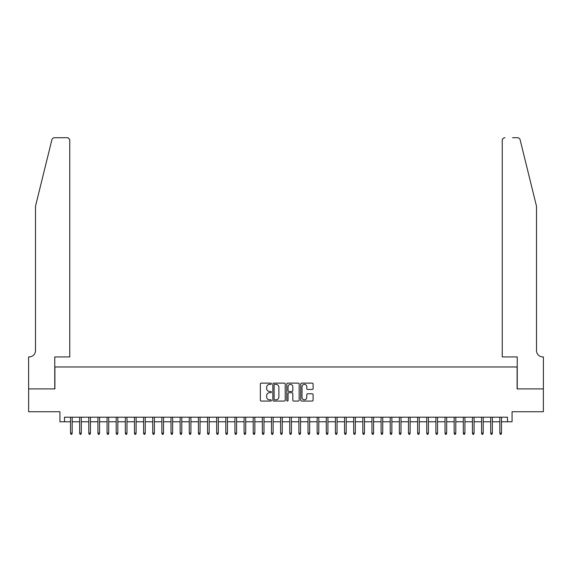 <?xml version="1.0" encoding="UTF-8"?>
<svg xmlns="http://www.w3.org/2000/svg" width="572" height="572" viewBox="0 0 572 572"><rect width="100%" height="100%" fill="white"/><g stroke="black" fill="none" stroke-linecap="round" stroke-linejoin="round"><path stroke-width="0.86" d="M271.385 383.755A0.629 0.629 0 0 0 270.756 383.126L261.232 383.126A0.894 0.894 0 0 0 260.339 384.026L260.339 400.164A0.894 0.894 0 0 0 261.232 401.058L270.756 401.058A0.629 0.629 0 0 0 271.385 400.429A0.629 0.629 0 0 0 270.756 399.807L269.526 399.807A2.867 2.867 0 0 1 266.659 396.932L266.659 395.588A2.867 2.867 0 0 1 269.526 392.721L270.756 392.721A0.629 0.629 0 0 0 271.385 392.092A0.629 0.629 0 0 0 270.756 391.462L269.526 391.462A2.867 2.867 0 0 1 266.659 388.595L266.659 387.251A2.867 2.867 0 0 1 269.526 384.384L270.756 384.384A0.629 0.629 0 0 0 271.385 383.755M312.205 389.446A0.894 0.894 0 0 0 313.098 388.552L313.098 384.026A0.894 0.894 0 0 0 312.205 383.126L301.623 383.126A0.894 0.894 0 0 0 300.729 384.026L300.729 400.164A0.894 0.894 0 0 0 301.623 401.058L312.205 401.058A0.894 0.894 0 0 0 313.098 400.164L313.098 394.694A0.894 0.894 0 0 0 312.205 393.793L307.672 393.793A0.894 0.894 0 0 0 306.778 394.694L306.778 397.404A2.395 2.395 0 0 1 304.383 399.807A2.395 2.395 0 0 1 301.98 397.404L301.98 386.779A2.395 2.395 0 0 1 304.383 384.384A2.395 2.395 0 0 1 306.778 386.779L306.778 388.552A0.894 0.894 0 0 0 307.672 389.446L312.205 389.446M64.5 421.778L64.5 417.21L507.5 417.21L507.5 421.778L512.069 421.778L512.069 411.733L543.357 411.733L543.357 388.896L517.095 388.896L517.095 366.974L54.905 366.974L54.905 388.896L28.643 388.896L28.643 411.733L59.931 411.733L59.931 421.778L70.528 421.778M285.213 384.026A0.894 0.894 0 0 0 284.32 383.126L273.738 383.126A0.894 0.894 0 0 0 272.844 384.026L272.844 400.164A0.894 0.894 0 0 0 273.738 401.058L284.32 401.058A0.894 0.894 0 0 0 285.213 400.164L285.213 384.026M287.68 383.126L298.262 383.126A0.894 0.894 0 0 1 299.156 384.026L299.156 400.164A0.894 0.894 0 0 1 298.262 401.058L293.736 401.058A0.894 0.894 0 0 1 292.835 400.164L292.835 393.615A0.894 0.894 0 0 0 291.942 392.721L288.939 392.721A0.894 0.894 0 0 0 288.038 393.615L288.038 400.429A0.629 0.629 0 0 1 287.409 401.058A0.629 0.629 0 0 1 286.786 400.429L286.786 384.026A0.894 0.894 0 0 1 287.68 383.126M72.172 421.778L79.658 421.778M81.303 421.778L88.796 421.778M90.44 421.778L97.926 421.778M99.571 421.778L107.064 421.778M108.709 421.778L116.195 421.778M117.839 421.778L125.332 421.778M126.977 421.778L134.463 421.778M136.107 421.778L143.601 421.778M145.245 421.778L152.731 421.778M154.376 421.778L161.869 421.778M163.513 421.778L170.999 421.778M172.644 421.778L180.137 421.778M181.782 421.778L189.268 421.778M190.912 421.778L198.405 421.778M200.05 421.778L207.536 421.778M209.18 421.778L216.674 421.778M218.318 421.778L225.804 421.778M227.449 421.778L234.942 421.778M236.586 421.778L244.072 421.778M245.717 421.778L253.21 421.778M254.855 421.778L262.341 421.778M263.985 421.778L271.478 421.778M273.123 421.778L280.609 421.778M282.253 421.778L289.747 421.778M291.391 421.778L298.877 421.778M300.522 421.778L308.015 421.778M309.659 421.778L317.145 421.778M318.79 421.778L326.283 421.778M327.928 421.778L335.414 421.778M337.058 421.778L344.551 421.778M346.196 421.778L353.682 421.778M355.326 421.778L362.82 421.778M364.464 421.778L371.95 421.778M373.595 421.778L381.088 421.778M382.732 421.778L390.218 421.778M391.863 421.778L399.356 421.778M401.001 421.778L408.487 421.778M410.131 421.778L417.624 421.778M419.269 421.778L426.755 421.778M428.399 421.778L435.893 421.778M437.537 421.778L445.023 421.778M446.668 421.778L454.161 421.778M455.805 421.778L463.291 421.778M464.936 421.778L472.429 421.778M474.074 421.778L481.56 421.778M483.204 421.778L490.697 421.778M492.342 421.778L499.828 421.778M501.472 421.778L507.5 421.778M274.724 384.384A0.629 0.629 0 0 0 274.095 385.013L274.095 399.177A0.629 0.629 0 0 0 274.724 399.807L276.026 399.807A2.867 2.867 0 0 0 278.893 396.932L278.893 387.251A2.867 2.867 0 0 0 276.026 384.384L274.724 384.384M292.835 386.822A2.395 2.395 0 0 0 290.44 384.427A2.395 2.395 0 0 0 288.038 386.822L288.038 390.569A0.894 0.894 0 0 0 288.939 391.462L291.942 391.462A0.894 0.894 0 0 0 292.835 390.569L292.835 386.822M70.528 433.104L70.892 434.291L71.807 434.291L72.172 433.104L70.528 433.104L70.528 417.21M72.172 433.104L72.172 417.21M51.88 139.79C52.574 138.288 52.574 138.288 51.88 139.79L35.5 206.213L35.5 350.536A6.392 6.392 0 0 1 29.101 356.928L28.6 356.928L28.6 388.896L54.769 388.896L54.769 356.928L69.748 356.928L69.748 140.447A2.738 2.738 0 0 0 67.01 137.709L54.54 137.709A2.738 2.738 0 0 0 51.88 139.79M59.431 137.709L67.01 137.709C68.661 137.881 69.577 138.796 69.748 140.447L69.748 356.928M35.5 350.536A6.392 6.392 0 0 1 29.101 356.928M531.481 185.85L520.12 139.79C519.426 138.288 519.426 138.288 520.12 139.79L536.5 206.213L536.5 350.536A6.392 6.392 0 0 0 542.899 356.928L543.4 356.928L543.4 388.896L517.231 388.896L517.231 356.928L502.252 356.928L502.252 140.447L502.252 356.928M512.569 137.709L517.46 137.709A2.738 2.738 0 0 1 520.12 139.79M504.99 137.709A2.738 2.738 0 0 0 502.252 140.447C502.423 138.796 503.339 137.881 504.99 137.709M536.5 350.536A6.392 6.392 0 0 0 542.899 356.928M79.658 433.104L80.023 434.291L80.938 434.291L81.303 433.104L79.658 433.104L79.658 417.21M81.303 433.104L81.303 417.21M88.796 433.104L89.16 434.291L90.076 434.291L90.44 433.104L88.796 433.104L88.796 417.21M90.44 433.104L90.44 417.21M97.926 433.104L98.291 434.291L99.206 434.291L99.571 433.104L97.926 433.104L97.926 417.21M99.571 433.104L99.571 417.21M107.064 433.104L107.429 434.291L108.344 434.291L108.709 433.104L107.064 433.104L107.064 417.21M108.709 433.104L108.709 417.21M116.195 433.104L116.559 434.291L117.475 434.291L117.839 433.104L116.195 433.104L116.195 417.21M117.839 433.104L117.839 417.21M125.332 433.104L125.697 434.291L126.612 434.291L126.977 433.104L125.332 433.104L125.332 417.21M126.977 433.104L126.977 417.21M134.463 433.104L134.828 434.291L135.743 434.291L136.107 433.104L134.463 433.104L134.463 417.21M136.107 433.104L136.107 417.21M143.601 433.104L143.965 434.291L144.88 434.291L145.245 433.104L143.601 433.104L143.601 417.21M145.245 433.104L145.245 417.21M152.731 433.104L153.096 434.291L154.011 434.291L154.376 433.104L152.731 433.104L152.731 417.21M154.376 433.104L154.376 417.21M161.869 433.104L162.233 434.291L163.149 434.291L163.513 433.104L161.869 433.104L161.869 417.21M163.513 433.104L163.513 417.21M170.999 433.104L171.364 434.291L172.279 434.291L172.644 433.104L170.999 433.104L170.999 417.21M172.644 433.104L172.644 417.21M180.137 433.104L180.502 434.291L181.417 434.291L181.782 433.104L180.137 433.104L180.137 417.21M181.782 433.104L181.782 417.21M189.268 433.104L189.632 434.291L190.547 434.291L190.912 433.104L189.268 433.104L189.268 417.21M190.912 433.104L190.912 417.21M198.405 433.104L198.77 434.291L199.685 434.291L200.05 433.104L198.405 433.104L198.405 417.21M200.05 433.104L200.05 417.21M207.536 433.104L207.901 434.291L208.816 434.291L209.18 433.104L207.536 433.104L207.536 417.21M209.18 433.104L209.18 417.21M216.674 433.104L217.038 434.291L217.953 434.291L218.318 433.104L216.674 433.104L216.674 417.21M218.318 433.104L218.318 417.21M225.804 433.104L226.169 434.291L227.084 434.291L227.449 433.104L225.804 433.104L225.804 417.21M227.449 433.104L227.449 417.21M234.942 433.104L235.306 434.291L236.222 434.291L236.586 433.104L234.942 433.104L234.942 417.21M236.586 433.104L236.586 417.21M244.072 433.104L244.437 434.291L245.352 434.291L245.717 433.104L244.072 433.104L244.072 417.21M245.717 433.104L245.717 417.21M253.21 433.104L253.575 434.291L254.49 434.291L254.855 433.104L253.21 433.104L253.21 417.21M254.855 433.104L254.855 417.21M262.341 433.104L262.705 434.291L263.62 434.291L263.985 433.104L262.341 433.104L262.341 417.21M263.985 433.104L263.985 417.21M271.478 433.104L271.843 434.291L272.758 434.291L273.123 433.104L271.478 433.104L271.478 417.21M273.123 433.104L273.123 417.21M280.609 433.104L280.974 434.291L281.889 434.291L282.253 433.104L280.609 433.104L280.609 417.21M282.253 433.104L282.253 417.21M289.747 433.104L290.111 434.291L291.026 434.291L291.391 433.104L289.747 433.104L289.747 417.21M291.391 433.104L291.391 417.21M298.877 433.104L299.242 434.291L300.157 434.291L300.522 433.104L298.877 433.104L298.877 417.21M300.522 433.104L300.522 417.21M308.015 433.104L308.38 434.291L309.295 434.291L309.659 433.104L308.015 433.104L308.015 417.21M309.659 433.104L309.659 417.21M317.145 433.104L317.51 434.291L318.425 434.291L318.79 433.104L317.145 433.104L317.145 417.21M318.79 433.104L318.79 417.21M326.283 433.104L326.648 434.291L327.563 434.291L327.928 433.104L326.283 433.104L326.283 417.21M327.928 433.104L327.928 417.21M335.414 433.104L335.778 434.291L336.693 434.291L337.058 433.104L335.414 433.104L335.414 417.21M337.058 433.104L337.058 417.21M344.551 433.104L344.916 434.291L345.831 434.291L346.196 433.104L344.551 433.104L344.551 417.21M346.196 433.104L346.196 417.21M353.682 433.104L354.047 434.291L354.962 434.291L355.326 433.104L353.682 433.104L353.682 417.21M355.326 433.104L355.326 417.21M362.82 433.104L363.184 434.291L364.099 434.291L364.464 433.104L362.82 433.104L362.82 417.21M364.464 433.104L364.464 417.21M371.95 433.104L372.315 434.291L373.23 434.291L373.595 433.104L371.95 433.104L371.95 417.21M373.595 433.104L373.595 417.21M381.088 433.104L381.452 434.291L382.368 434.291L382.732 433.104L381.088 433.104L381.088 417.21M382.732 433.104L382.732 417.21M390.218 433.104L390.583 434.291L391.498 434.291L391.863 433.104L390.218 433.104L390.218 417.21M391.863 433.104L391.863 417.21M399.356 433.104L399.721 434.291L400.636 434.291L401.001 433.104L399.356 433.104L399.356 417.21M401.001 433.104L401.001 417.21M408.487 433.104L408.851 434.291L409.767 434.291L410.131 433.104L408.487 433.104L408.487 417.21M410.131 433.104L410.131 417.21M417.624 433.104L417.989 434.291L418.904 434.291L419.269 433.104L417.624 433.104L417.624 417.21M419.269 433.104L419.269 417.21M426.755 433.104L427.12 434.291L428.035 434.291L428.399 433.104L426.755 433.104L426.755 417.21M428.399 433.104L428.399 417.21M435.893 433.104L436.257 434.291L437.172 434.291L437.537 433.104L435.893 433.104L435.893 417.21M437.537 433.104L437.537 417.21M445.023 433.104L445.388 434.291L446.303 434.291L446.668 433.104L445.023 433.104L445.023 417.21M446.668 433.104L446.668 417.21M454.161 433.104L454.526 434.291L455.441 434.291L455.805 433.104L454.161 433.104L454.161 417.21M455.805 433.104L455.805 417.21M463.291 433.104L463.656 434.291L464.571 434.291L464.936 433.104L463.291 433.104L463.291 417.21M464.936 433.104L464.936 417.21M472.429 433.104L472.794 434.291L473.709 434.291L474.074 433.104L472.429 433.104L472.429 417.21M474.074 433.104L474.074 417.21M481.56 433.104L481.924 434.291L482.839 434.291L483.204 433.104L481.56 433.104L481.56 417.21M483.204 433.104L483.204 417.21M490.697 433.104L491.062 434.291L491.977 434.291L492.342 433.104L490.697 433.104L490.697 417.21M492.342 433.104L492.342 417.21M499.828 433.104L500.193 434.291L501.108 434.291L501.472 433.104L499.828 433.104L499.828 417.21M501.472 433.104L501.472 417.21"/></g></svg>
